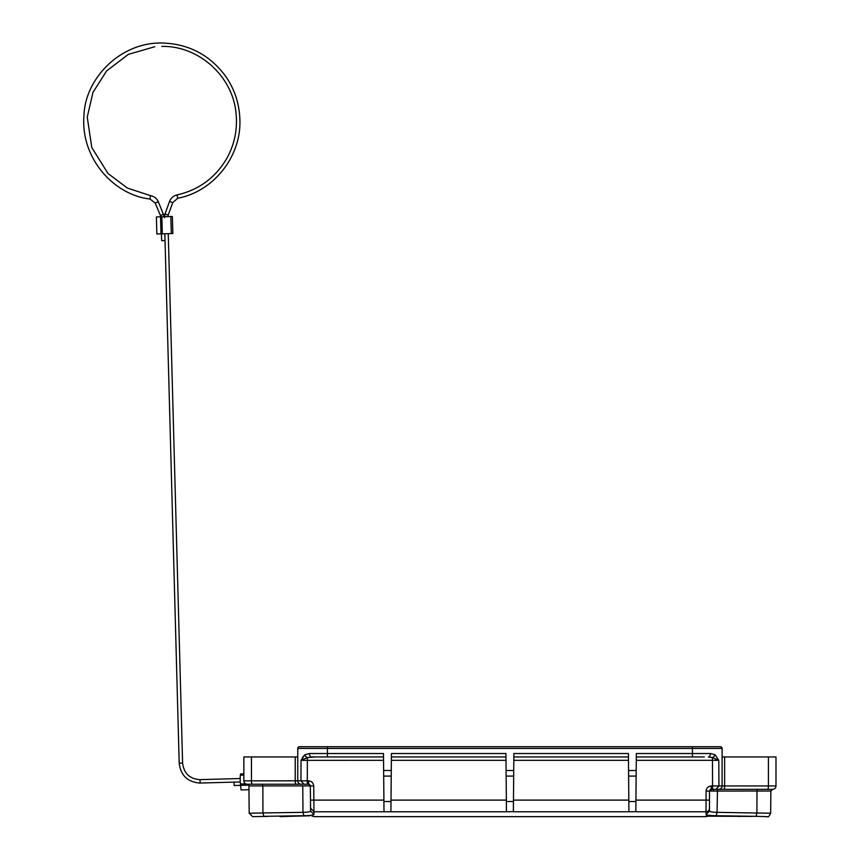 <?xml version="1.0" encoding="UTF-8"?>
<svg xmlns="http://www.w3.org/2000/svg" width="860" height="860" viewBox="0 0 860 860"><rect width="100%" height="100%" fill="white"/><g stroke="black" fill="none" stroke-linecap="round" stroke-linejoin="round"><path stroke-width="1.29" d="M714.456 815.785L705.856 816.183L752.113 816.409M254.936 813.087L249.185 813.259L252.593 816.624L267.729 816.409M303.87 815.731L302.989 812.334C307.558 812.238 310.084 811.829 310.567 811.12L310.342 785.922L308.632 784.234L247.272 784.234A3.408 3.408 0 0 1 243.853 780.826L243.853 756.95L251.442 756.95L251.442 780.826L300.935 780.826L301.054 760.358L300.935 780.826L308.632 780.848L308.632 784.234L308.632 780.848C311.653 781.224 313.352 782.912 313.75 785.922L313.975 814.484C313.599 815.172 310.234 815.581 303.87 815.71L263.816 816.333C249.142 816.699 249.142 816.699 263.816 816.333M506.454 811.636L506.099 770.495L513.721 770.495L513.366 811.636L506.454 811.775L506.357 800.112L391.01 800.112L390.902 811.775L384.001 811.775L383.893 800.112L310.471 800.112L310.481 801.445L310.406 792.737M628.918 811.636L628.563 770.495L636.185 770.495L635.83 811.636L628.918 811.775L628.821 800.112L513.463 800.112L513.366 811.636M709.478 811.098L709.478 791.06L709.478 811.098C709.984 811.818 712.521 812.238 717.057 812.334L770.667 813.259L756.918 812.947L756.037 816.355C770.7 816.699 770.7 816.699 756.037 816.333L716.176 815.71C709.812 815.592 706.447 815.183 706.06 814.484L706.06 800.112L635.927 800.112L635.83 811.636M735.59 816.129L739.514 816.538C736.203 816.656 736.203 816.656 739.514 816.538L740.213 816.333M279.629 816.333L280.338 816.538C283.649 816.656 283.649 816.656 280.338 816.538L309.708 815.807M311.707 815.237L313.975 814.484L310.567 811.12L310.535 808.12L313.954 811.775L384.001 811.775M301.161 784.234A3.408 3.408 0 0 1 297.754 780.826L297.754 748.415A1.709 1.709 0 0 1 299.452 746.716L720.39 746.716A1.709 1.709 0 0 1 722.099 748.415L722.099 785.943L768.41 785.943L768.41 756.95L724.625 756.95L724.625 785.943A3.408 0.881 -90 0 1 723.744 789.351L757.413 789.351L756.972 791.039L706.06 791.082C706.436 788.05 708.145 786.352 711.177 785.965L722.099 785.943A3.408 3.408 0 0 1 718.691 789.351L713.069 789.351M722.099 756.95L724.625 756.95M768.41 756.95L775.989 756.95L775.989 785.943A3.408 3.408 0 0 1 772.581 789.351L723.744 789.351M296.109 784.234A3.408 0.881 90 0 1 295.227 780.826L295.227 756.95L251.442 756.95M295.227 756.95L297.754 756.95M636.185 770.495L636.336 753.532L692.418 753.532L692.418 748.415L327.423 748.415L327.423 753.532L383.495 753.532L383.635 770.495L391.268 770.495L390.902 811.636M513.721 770.495L513.871 753.532L628.413 753.532L628.563 770.495M384.001 811.636L383.635 770.495M506.099 770.495L505.949 753.532L391.418 753.532L391.268 770.495M263.816 816.301L262.934 812.947L249.185 813.259L262.934 812.947L262.87 785.922L248.938 785.922L247.239 784.234M764.905 816.645L767.26 816.645C767.905 817.58 769.044 816.462 770.667 813.259L766.851 813.141M704.361 756.95L692.418 756.95L692.418 753.532L710.435 753.532L715.068 754.758L718.799 760.358L718.949 785.943L715.896 789.351L712.574 789.351L712.467 760.326L636.271 760.326M383.549 760.326L301.054 760.358L304.784 754.758L302.322 757.682M315.491 756.95L307.385 757.553A3.408 2.3 -129.5 0 1 304.784 754.758L309.417 753.532L327.423 753.532L327.423 756.95L311.481 756.95L383.517 756.95M692.418 756.95L636.303 756.95M628.445 756.95L513.839 756.95M505.981 756.95L391.386 756.95M715.638 789.351L718.691 789.351A3.408 3.408 0 0 0 722.099 785.943A3.408 3.408 0 0 1 718.691 789.351M711.198 789.351L711.177 785.965M764.905 789.351L767.529 789.351A3.408 0.881 -90 0 0 768.41 785.943L775.989 785.943M733.548 789.351L716.477 789.351L733.548 789.351M354.761 816.645L362.759 816.645M369.219 816.645L377.217 816.645M715.068 754.758A3.408 2.3 129.5 0 1 712.467 757.553L718.799 760.358L712.467 760.326L712.467 757.563L708.361 756.95A3.408 2.075 90 0 0 710.435 753.532M709.909 791.049A3.408 3.408 0 0 1 712.854 789.351A3.408 3.408 0 0 0 709.909 791.049A3.408 3.408 0 0 1 712.854 789.351A3.408 0.881 90 0 1 713.617 791.039M313.75 785.922L262.87 785.922L262.429 784.234M715.757 789.351L717.498 789.351L717.057 812.334L716.176 815.742M311.481 756.95A3.408 2.075 -90 0 1 309.417 753.532M300.935 780.826L303.978 784.234L307.289 784.234L307.385 757.563L301.054 760.358M243.853 773.828L240.617 773.914L240.349 775.15A5.966 0.581 88.4 0 0 240.445 784.019L241.058 789.942L248.97 789.727M245.745 783.879L240.445 784.019M240.349 775.15L243.853 775.053M156.853 233.984L156.391 216.935L160.541 216.806L161.852 216.774L162.314 233.823L156.853 233.984L164.851 233.759L179.192 763.142L182.6 763.057L168.248 233.673L164.851 233.759M172.838 233.544L172.376 216.494L170.828 216.526L171.291 233.576L172.838 233.544L168.248 233.683M248.733 785.115L234.146 785.524L234.049 782.116L199.563 783.051C187.448 781.923 180.654 775.279 179.192 763.142M161.637 240.671L165.023 240.585L161.637 240.671L161.444 233.855M161.852 216.774L170.828 216.526M162.314 233.823L171.291 233.576M506.454 811.775L390.902 811.775M513.678 776.086L506.142 776.086M506.368 801.531L513.452 801.531M628.918 811.775L513.366 811.775M636.142 776.086L628.606 776.086M628.832 801.531L635.916 801.531M709.478 808.411A3.408 3.365 180 0 1 706.06 811.775L635.83 811.775M709.478 800.079L706.06 800.112L706.06 791.082M628.466 760.326L513.818 760.326M506.013 760.326L391.354 760.326M262.934 812.947L302.989 812.334L302.763 785.922M756.918 812.947L756.972 791.039L770.861 791.039L772.57 789.351M720.39 746.716A1.709 1.709 0 0 1 722.099 748.415L692.418 748.415L692.418 746.716M327.423 746.716L327.423 748.415L297.754 748.415M243.853 780.826L251.442 780.826A3.408 0.881 90 0 0 252.324 784.234M391.214 776.086L383.689 776.086M383.904 801.531L390.999 801.531M308.675 784.234L308.632 784.234C309.148 783.836 309.718 784.406 310.342 785.922L308.675 784.234M711.177 789.351L709.478 791.06L711.177 789.351C710.672 788.953 710.102 789.523 709.478 791.06M705.856 816.183L707.017 815.957M738.407 816.226L739.514 816.538M281.435 816.226L280.338 816.538M280.081 816.29L284.37 816.129M709.468 811.098L706.06 814.495M160.541 216.806L161.003 233.855M160.874 216.817L160.476 215.548L163.615 214.226M172.731 202.605L169.527 201.455L165.012 213.947L168.216 215.097L167.861 216.634M240.187 778.537L200.025 779.633L200.122 783.051L199.563 783.051L200.122 783.051M164.314 216.698L158.315 201.734L155.187 203.078L160.476 215.548M155.187 203.078L149.973 199.004L150.489 195.639C154.155 196.316 156.767 198.348 158.326 201.745M168.216 215.107L172.731 202.616L177.73 198.262L177.031 194.93C199.079 189.867 215.774 177.504 227.115 157.842C234.565 144.114 237.553 129.462 236.091 113.896C233.157 76.637 198.972 45.591 161.798 46.408M169.527 201.455L169.538 201.455C170.903 197.972 173.408 195.8 177.031 194.93M710.07 815.807L705.856 816.645L313.986 816.645L311.868 815.904M284.305 816.14L305.461 815.796L280.521 816.645M249.185 813.259L248.938 785.922M770.667 813.259L770.861 791.039M716.778 789.351L715.907 789.351M310.471 800.112L310.535 808.464M735.537 816.129L739.761 816.29M165.012 213.947L164.4 217.72M240.284 781.944L234.049 782.116M149.973 199.004C114.09 195.102 80.066 158.337 84.011 114.659C85.484 78.389 120.239 42.291 161.798 43C188.738 43.72 210.152 55.008 226.051 76.862C234.425 89.193 239.016 102.824 239.8 117.734C242.316 155.112 214.376 191.35 177.73 198.262M150.489 195.639L127.452 188.093L108.027 173.537L91.773 147.511L87.247 117.132L92.966 92.364L106.586 70.939L128.441 54.32L154.778 46.741M200.025 779.633L199.563 779.644C189.479 778.698 183.825 773.172 182.6 763.057"/></g></svg>

